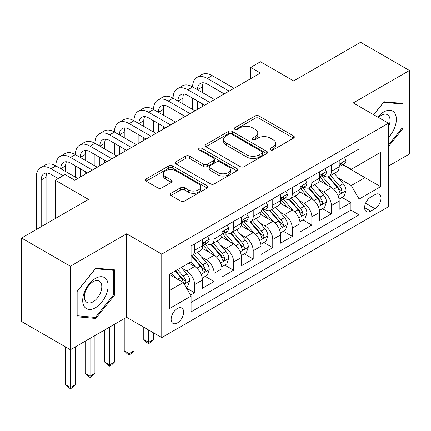 <?xml version="1.0" encoding="UTF-8"?>
<svg xmlns="http://www.w3.org/2000/svg" width="431" height="431" viewBox="0 0 431 431"><rect width="100%" height="100%" fill="white"/><g stroke="black" fill="none" stroke-linecap="round" stroke-linejoin="round"><path stroke-width="0.65" d="M270.469 149.896A1.896 1.094 0 0 0 273.152 149.896L293.533 138.13A2.715 1.568 0 0 0 294.325 137.026A2.715 1.568 0 0 0 293.533 135.916L259.004 115.982A2.715 1.568 0 0 0 255.168 115.982L234.787 127.748A1.896 1.094 0 0 0 234.232 128.524A1.896 1.094 0 0 0 234.787 129.3A1.896 1.094 0 0 0 237.476 129.3L240.11 127.775A8.679 5.01 0 0 1 252.388 127.775L255.265 129.435A8.679 5.01 0 0 1 257.808 132.98A8.679 5.01 0 0 1 255.265 136.525L252.631 138.049A1.896 1.094 0 0 0 252.07 138.825A1.896 1.094 0 0 0 252.631 139.596A1.896 1.094 0 0 0 255.314 139.596L257.953 138.076A8.679 5.01 0 0 1 270.226 138.076L273.103 139.736A8.679 5.01 0 0 1 275.646 143.281A8.679 5.01 0 0 1 273.103 146.826L270.469 148.345A1.896 1.094 0 0 0 269.908 149.121A1.896 1.094 0 0 0 270.469 149.896L270.469 148.345M177.394 322.932A8.841 5.107 120 0 0 183.17 315.142A8.841 5.107 120 0 0 181.817 308.057A8.841 5.107 120 0 0 177.394 308.494A8.841 5.107 120 0 0 171.619 316.284A8.841 5.107 120 0 0 172.971 323.374A8.841 5.107 120 0 0 177.394 322.932M170.962 193.282A2.715 1.568 0 0 0 170.17 194.386A2.715 1.568 0 0 0 170.962 195.496L180.648 201.088A2.715 1.568 0 0 0 184.484 201.088L207.122 188.018A2.715 1.568 0 0 0 207.914 186.914A2.715 1.568 0 0 0 207.122 185.804L172.594 165.87A2.715 1.568 0 0 0 168.758 165.87L146.125 178.94A2.715 1.568 0 0 0 145.328 180.045A2.715 1.568 0 0 0 146.125 181.155L157.827 187.911A2.715 1.568 0 0 0 161.663 187.911L171.349 182.318A2.715 1.568 0 0 0 172.141 181.209A2.715 1.568 0 0 0 171.349 180.104L165.547 176.753A7.257 4.191 0 0 1 163.419 173.79A7.257 4.191 0 0 1 167.901 169.916A7.257 4.191 0 0 1 175.805 170.827L198.535 183.951A7.257 4.191 0 0 1 200.663 186.914A7.257 4.191 0 0 1 196.18 190.782A7.257 4.191 0 0 1 188.277 189.877L184.484 187.69A2.715 1.568 0 0 0 180.648 187.69L170.962 193.282L170.962 195.496M388.444 166.113L409.45 153.986L409.45 70.495L360.596 42.286L293.667 80.931L260.448 61.752L250.675 67.392L260.448 73.033L74.8 180.212L65.033 174.571L55.26 180.212L55.26 218.571M70.404 266.239L70.404 349.73L126.585 317.291L126.585 233.801L70.404 266.239L21.55 238.036L88.479 199.391L55.26 180.212M126.585 233.801L161.76 254.112L388.444 123.239L388.444 206.729L161.76 337.602L161.76 254.112M409.45 70.495L353.269 102.928L388.444 123.239M240.304 166.646A2.715 1.568 0 0 0 244.14 166.646L266.773 153.581A2.715 1.568 0 0 0 267.57 152.472A2.715 1.568 0 0 0 266.773 151.362L232.25 131.428A2.715 1.568 0 0 0 228.414 131.428L205.776 144.498A2.715 1.568 0 0 0 204.984 145.608A2.715 1.568 0 0 0 205.776 146.712L240.304 166.646M199.919 150.306A1.896 1.094 0 0 1 201.848 150.575L201.848 148.318L236.948 168.586A2.715 1.568 0 0 1 237.74 169.69A2.715 1.568 0 0 1 236.948 170.8L214.315 183.865A2.715 1.568 0 0 1 210.479 183.865L175.95 163.931L175.95 161.717A2.715 1.568 0 0 0 175.158 162.826A2.715 1.568 0 0 0 175.95 163.931M175.95 161.717L185.637 156.124A2.715 1.568 0 0 1 189.473 156.124L203.475 164.211A2.715 1.568 0 0 0 207.311 164.211L213.738 160.499A2.715 1.568 0 0 0 214.53 159.395A2.715 1.568 0 0 0 213.738 158.285L199.16 149.869A1.896 1.094 0 0 1 198.605 149.094A1.896 1.094 0 0 1 199.774 148.081A1.896 1.094 0 0 1 201.848 148.318M70.404 349.73L21.55 321.526L21.55 238.036M190.534 295.154L194.591 292.811L186.483 288.129M181.866 268.201L186.774 271.034A11.055 6.384 60 0 1 194.591 284.573L202.408 280.064L202.408 288.296L214.132 281.529L205.242 276.395M201.412 256.919L206.314 259.753A11.055 6.384 60 0 1 214.132 273.292L221.949 268.777L221.949 277.014L233.672 270.248L224.783 265.113M220.952 245.638L225.855 248.471A11.055 6.384 60 0 1 233.672 262.01L241.489 257.496L241.489 265.733L253.218 258.966L244.323 253.832M240.493 234.356L245.401 237.19A11.055 6.384 60 0 1 253.218 250.729L261.03 246.214L261.03 254.452L272.758 247.68L263.864 242.551M260.033 223.075L264.941 225.909A11.055 6.384 60 0 1 272.758 239.447L280.576 234.933L280.576 243.17L292.299 236.398L283.409 231.264M279.574 211.793L284.482 214.627A11.055 6.384 60 0 1 292.299 228.166L300.116 223.651L300.116 231.889L311.839 225.117L302.95 219.982M299.119 200.512L304.022 203.34A11.055 6.384 60 0 1 311.839 216.879L319.657 212.37L319.657 220.602L331.38 213.835L331.38 205.598A11.055 6.384 -120 0 0 323.562 192.059L318.66 189.225M322.49 208.701L331.38 213.835M202.408 280.064A11.055 6.384 -120 0 0 194.591 266.525L188.73 263.136M221.949 268.777A11.055 6.384 -120 0 0 214.132 255.238L202.047 248.261M241.489 257.496A11.055 6.384 -120 0 0 233.672 243.957L221.588 236.98M261.03 246.214A11.055 6.384 -120 0 0 253.218 232.675L241.128 225.699M280.576 234.933A11.055 6.384 -120 0 0 272.758 221.394L260.674 214.417M300.116 223.651A11.055 6.384 -120 0 0 292.299 210.112L280.215 203.136M319.657 212.37A11.055 6.384 -120 0 0 311.839 198.831L299.755 191.854M374.959 194.656L370.66 197.139A8.566 4.946 120 0 0 365.062 204.687A8.566 4.946 120 0 0 366.377 211.551A8.566 4.946 120 0 0 370.66 211.125L374.959 208.647A8.566 4.946 120 0 0 380.557 201.094A8.566 4.946 120 0 0 379.242 194.23A8.566 4.946 120 0 0 374.959 194.656M169.577 290.44L183.256 282.542L191.073 296.081L191.073 311.877L359.131 214.848L359.131 199.057L351.313 185.519L338.2 177.944M191.073 296.081L169.577 308.494L169.577 274.197L191.073 261.784L191.073 245.988L359.131 148.959L359.131 164.755L380.627 152.348L380.627 186.645L359.131 199.057M206.212 243.45L206.314 243.51A11.055 6.384 60 0 0 211.842 244.054L219.659 239.539A11.055 6.384 -120 0 0 221.949 234.48L221.949 228.161M225.752 232.164L225.855 232.223A11.055 6.384 60 0 0 231.382 232.772L239.2 228.258A11.055 6.384 -120 0 0 241.489 223.199L241.489 216.879M245.298 220.882L245.401 220.941A11.055 6.384 60 0 0 250.928 221.491L258.74 216.976A11.055 6.384 -120 0 0 261.03 211.917L261.03 205.598M264.839 209.601L264.941 209.66A11.055 6.384 60 0 0 270.469 210.209L278.286 205.695A11.055 6.384 -120 0 0 280.576 200.636L280.576 194.316M284.379 198.319L284.482 198.379A11.055 6.384 60 0 0 290.009 198.928L297.826 194.413A11.055 6.384 -120 0 0 300.116 189.354L300.116 183.035M303.92 187.038L304.022 187.097A11.055 6.384 60 0 0 309.55 187.641L317.367 183.132A11.055 6.384 -120 0 0 319.657 178.068L319.657 171.754M191.073 302.4L350.926 210.112L350.926 202.554L339.197 209.321L339.197 201.088A11.055 6.384 -120 0 0 331.38 187.55L319.296 180.567M323.46 175.756L323.562 175.816A11.055 6.384 -120 0 0 329.09 176.36A11.055 6.384 -120 0 0 331.38 171.301L331.38 164.981M329.09 176.36L336.907 171.85A11.055 6.384 -120 0 0 339.197 166.786L339.197 160.472M194.591 243.957L194.591 250.276A11.055 6.384 60 0 1 192.301 255.335A11.055 6.384 60 0 1 191.073 255.782M192.301 255.335L200.119 250.826A11.055 6.384 -120 0 0 202.408 245.762L202.408 239.447M214.132 232.675L214.132 238.995A11.055 6.384 60 0 1 211.842 244.054M233.672 221.394L233.672 227.713A11.055 6.384 60 0 1 231.382 232.772M253.218 210.112L253.218 216.432A11.055 6.384 60 0 1 250.928 221.491M272.758 198.831L272.758 205.145A11.055 6.384 60 0 1 270.469 210.209M292.299 187.544L292.299 193.864A11.055 6.384 60 0 1 290.009 198.928M311.839 176.263L311.839 182.582A11.055 6.384 60 0 1 309.55 187.641M311.839 216.879L311.839 225.117M292.299 228.166L292.299 236.398M272.758 239.447L272.758 247.68M253.218 250.729L253.218 258.966M233.672 262.01L233.672 270.248M214.132 273.292L214.132 281.529M194.591 284.573L194.591 292.811M183.256 282.542L169.577 274.644M351.313 185.519L364.992 177.62L364.992 161.372L380.627 152.348M342.613 164.696L380.627 186.645M343.006 164.475L351.313 169.27L359.131 164.755M126.585 317.291L161.76 337.602M250.675 67.392L250.675 78.674M342.031 197.42L350.926 202.554M350.926 210.112L359.131 214.848M388.444 146.578L402.904 128.589L402.904 103.445L384.048 101.759L373.65 114.694M76.95 316.78L95.806 318.461L114.668 295.003L114.668 269.86L95.806 268.174L76.95 291.636L76.95 316.78M401.929 128.023L402.904 128.589M113.687 294.438L114.668 295.003M93.818 317.313L95.806 318.461M271.223 150.166L273.103 149.078A8.679 5.01 0 0 0 275.646 145.538L275.646 143.281M257.808 132.98L257.808 135.237A8.679 5.01 0 0 1 255.265 138.782L253.385 139.865M293.495 138.152L259.004 118.239A2.715 1.568 0 0 0 255.168 118.239L235.547 129.569M266.741 153.598L232.25 133.685A2.715 1.568 0 0 0 228.414 133.685L205.813 146.734M261.978 153.247A1.896 1.094 0 0 0 262.533 152.472A1.896 1.094 0 0 0 261.978 151.696L231.673 134.197A1.896 1.094 0 0 0 228.985 134.197L226.205 135.803A8.679 5.01 0 0 0 223.662 139.348A8.679 5.01 0 0 0 226.205 142.893L246.92 154.853A8.679 5.01 0 0 0 259.198 154.853L261.978 153.247L261.978 155.505A1.896 1.094 0 0 0 262.533 154.729L262.533 152.472M223.662 139.348L223.662 141.605A8.679 5.01 0 0 0 226.205 145.15L226.205 142.893M261.978 155.505L259.198 157.11A8.679 5.01 0 0 1 246.92 157.11L226.205 145.15M175.988 163.952L185.637 158.382L185.637 156.124M214.53 159.395L214.53 161.652A2.715 1.568 0 0 1 213.738 162.756L207.311 166.468A2.715 1.568 0 0 1 203.475 166.468L189.473 158.382A2.715 1.568 0 0 0 185.637 158.382M201.848 150.575L236.91 170.821M218.005 172.599A7.257 4.191 0 0 0 225.914 173.51A7.257 4.191 0 0 0 230.391 169.636A7.257 4.191 0 0 0 228.268 166.673L220.257 162.051A2.715 1.568 0 0 0 216.421 162.051L209.999 165.763A2.715 1.568 0 0 0 209.202 166.867A2.715 1.568 0 0 0 209.999 167.977L218.005 172.599L218.005 174.857A7.257 4.191 0 0 0 225.914 175.762A7.257 4.191 0 0 0 230.391 171.894L230.391 169.636M209.202 166.867L209.202 169.124A2.715 1.568 0 0 0 209.999 170.234L209.999 167.977M218.005 174.857L209.999 170.234M200.663 186.914L200.663 189.171A7.257 4.191 0 0 1 196.18 193.04A7.257 4.191 0 0 1 188.277 192.129L184.484 189.942A2.715 1.568 0 0 0 180.648 189.942L170.999 195.518M163.419 173.79L163.419 176.047A7.257 4.191 0 0 0 165.547 179.01L165.547 176.753M171.312 182.34L165.547 179.01M207.085 188.04L172.594 168.128A2.715 1.568 0 0 0 168.758 168.128L146.157 181.176M339.035 199.149L344.083 196.234L346.039 190.594A7.322 4.229 -120 0 0 343.184 183.719L334.257 173.381M332.468 188.261L322.264 176.446M326.66 184.824L320.739 177.965A17.547 10.134 -120 0 0 320.195 177.351M328.099 176.758L337.128 187.216A7.322 4.229 60 0 1 339.736 192.258L340.269 193.126L341.26 192.986L341.923 192.183L342.085 190.906A7.322 4.229 -120 0 0 339.472 185.858L330.545 175.525M328.627 176.586L338.33 187.824A3.734 2.155 60 0 1 339.272 189.284L342.085 190.906M344.374 157.482L346.039 160.359A7.322 4.229 60 0 1 344.52 163.597L340.808 165.741A7.322 4.229 -120 0 0 342.085 164.055L341.928 163.403L341.013 163.586L339.736 165.407A7.322 4.229 60 0 1 339.197 166.447M36.306 229.518L36.306 177.168A20.726 11.966 60 0 1 40.595 167.681L45.481 164.857A20.726 11.966 60 0 1 55.847 165.887A20.726 11.966 60 0 1 60.141 156.399L65.022 153.576A20.726 11.966 60 0 1 75.387 154.605A20.726 11.966 60 0 1 79.681 145.112L84.568 142.295A20.726 11.966 60 0 1 94.928 143.318A20.726 11.966 60 0 1 99.222 133.831L104.108 131.013A20.726 11.966 60 0 1 114.468 132.037A20.726 11.966 60 0 1 118.762 122.549L123.649 119.732A20.726 11.966 60 0 1 134.014 120.755A20.726 11.966 60 0 1 138.303 111.268L143.189 108.445A20.726 11.966 60 0 1 153.555 109.474A20.726 11.966 60 0 1 157.848 99.987L162.729 97.164A20.726 11.966 60 0 1 173.095 98.193A20.726 11.966 60 0 1 177.389 88.705L182.275 85.882A20.726 11.966 60 0 1 192.635 86.911A20.726 11.966 60 0 1 196.929 77.424L201.816 74.601A20.726 11.966 60 0 1 212.176 75.63L234.065 88.263M196.929 77.424A20.726 11.966 60 0 1 207.295 78.447L229.179 91.086M339.445 166.086L339.472 166.086A7.322 4.229 -120 0 0 340.808 165.741M224.292 93.904L207.295 84.088A13.819 7.979 -120 0 0 200.383 83.404A13.819 7.979 -120 0 0 197.522 89.729L202.408 86.911L202.408 92.552M203.27 82.768A13.819 7.979 -120 0 0 202.408 86.911M197.522 101.01L197.522 109.361M202.408 103.833L202.408 106.538M192.635 109.474L192.635 98.193M388.444 137.5A17.962 10.371 120 0 0 396.121 116.666A17.962 10.371 120 0 0 383.655 112.012A17.962 10.371 120 0 0 377.772 117.076M388.444 127.043A12.3 7.101 120 0 0 387.491 114.694A12.3 7.101 120 0 0 381.343 115.303A12.3 7.101 120 0 0 378.499 117.496M373.688 114.716L383.655 102.319L401.929 103.952L401.929 128.314L388.444 145.085M400.717 103.251L401.929 103.952M106.419 294.077A17.962 10.371 120 0 0 101.77 276.724A17.962 10.371 120 0 0 84.417 292.11A17.962 10.371 120 0 0 89.066 309.463A17.962 10.371 120 0 0 106.419 294.077M100.633 292.428A12.3 7.101 120 0 0 99.254 281.109A12.3 7.101 120 0 0 85.575 291.087A12.3 7.101 120 0 0 86.954 302.406A12.3 7.101 120 0 0 100.633 292.428M77.144 315.821L77.144 291.458L95.418 268.728L113.687 270.361L113.687 294.723L95.418 317.453L76.95 315.707M112.48 269.666L113.687 270.361M319.49 210.43L324.543 207.516L326.493 201.875A7.322 4.229 -120 0 0 323.643 195.001L314.716 184.662M312.928 199.542L302.724 187.727M307.12 196.105L301.194 189.247A17.547 10.134 -120 0 0 300.655 188.638M308.553 188.04L317.588 198.497A7.322 4.229 60 0 1 320.195 203.54L320.729 204.407L321.72 204.272L322.383 203.464L322.544 202.187A7.322 4.229 -120 0 0 319.931 197.145L311.004 186.806M309.086 187.868L318.789 199.106A3.734 2.155 60 0 1 319.732 200.566L322.544 202.187M299.949 221.717L305.003 218.797L306.953 213.156A7.322 4.229 -120 0 0 304.103 206.282L295.176 195.943M293.382 210.829L283.178 199.014M287.579 207.386L281.653 200.528A17.547 10.134 -120 0 0 281.109 199.919M289.012 199.321L298.042 209.778A7.322 4.229 60 0 1 300.655 214.821L301.188 215.694L302.179 215.554L302.842 214.746L302.998 213.469A7.322 4.229 -120 0 0 300.391 208.426L291.458 198.088M289.546 199.154L299.249 210.387A3.734 2.155 60 0 1 300.186 211.847L302.998 213.469M280.409 232.999L285.457 230.084L287.412 224.438A7.322 4.229 -120 0 0 284.562 217.563L275.63 207.225M273.841 222.11L263.637 210.296M268.034 218.668L262.113 211.81A17.547 10.134 -120 0 0 261.569 211.201M269.472 210.603L278.501 221.06A7.322 4.229 60 0 1 281.114 226.108L281.648 226.975L282.634 226.835L283.296 226.027L283.458 224.75A7.322 4.229 -120 0 0 280.845 219.708L271.918 209.369M270 210.436L279.708 221.669A3.734 2.155 60 0 1 280.646 223.129L283.458 224.75M260.868 244.28L265.916 241.365L267.872 235.725A7.322 4.229 -120 0 0 265.017 228.845L256.089 218.506M254.301 233.392L244.097 221.577M248.493 229.949L242.572 223.091A17.547 10.134 -120 0 0 242.028 222.482M249.932 221.89L258.961 232.341A7.322 4.229 60 0 1 261.574 237.389L262.107 238.257L263.093 238.117L263.756 237.314L263.917 236.032A7.322 4.229 -120 0 0 261.305 230.989L252.377 220.65M250.459 221.717L260.162 232.95A3.734 2.155 60 0 1 261.105 234.41L263.917 236.032M148.668 330.044L148.668 342.343L153.555 339.52L153.555 332.861M153.555 339.52L150.624 342.456L148.668 343.582L146.712 342.456L143.782 339.52L143.782 327.221M143.782 339.52L148.668 342.343L148.668 343.582M324.834 168.763L326.493 171.64A7.322 4.229 60 0 1 324.979 174.878L321.267 177.022A7.322 4.229 -120 0 0 322.544 175.336L322.388 174.684L321.472 174.867L320.195 176.688A7.322 4.229 60 0 1 319.657 177.734M177.389 88.705A20.726 11.966 60 0 1 187.749 89.729L192.635 86.911L214.525 99.545M187.749 89.729L209.638 102.368M319.899 177.367L319.931 177.367A7.322 4.229 -120 0 0 321.267 177.022M204.752 105.186L187.749 95.37A13.819 7.979 -120 0 0 180.842 94.685A13.819 7.979 -120 0 0 177.981 101.01L182.868 98.193L182.868 103.833M183.73 94.05A13.819 7.979 -120 0 0 182.868 98.193M177.981 112.297L177.981 120.642M182.868 115.115L182.868 117.825M173.095 120.755L173.095 109.474M305.293 180.045L306.953 182.922A7.322 4.229 60 0 1 305.439 186.16L301.727 188.304A7.322 4.229 -120 0 0 302.998 186.618L302.848 185.966L301.932 186.149L300.655 187.97A7.322 4.229 60 0 1 300.116 189.015M157.848 99.987A20.726 11.966 60 0 1 168.209 101.01L173.095 98.193L194.979 110.826M168.209 101.01L190.098 113.649M300.359 188.649L300.391 188.649A7.322 4.229 -120 0 0 301.727 188.304M185.211 116.467L168.209 106.651A13.819 7.979 -120 0 0 161.302 105.967A13.819 7.979 -120 0 0 158.441 112.297L163.322 109.474L163.322 115.115M164.189 105.331A13.819 7.979 -120 0 0 163.322 109.474M158.441 123.578L158.441 131.924M163.322 126.396L163.322 129.106M153.555 132.037L153.555 120.755M285.753 191.326L287.412 194.203A7.322 4.229 60 0 1 285.898 197.441L282.181 199.585A7.322 4.229 -120 0 0 283.458 197.899L283.302 197.253L282.391 197.43L281.114 199.251A7.322 4.229 60 0 1 280.576 200.296M138.303 111.268A20.726 11.966 60 0 1 148.668 112.297L153.555 109.474L175.439 122.108M148.668 112.297L170.552 124.931M280.818 199.93L280.845 199.93A7.322 4.229 -120 0 0 282.181 199.585M165.671 127.748L148.668 117.938A13.819 7.979 -120 0 0 141.761 117.254A13.819 7.979 -120 0 0 138.895 123.578L143.782 120.755L143.782 126.396M144.649 116.612A13.819 7.979 -120 0 0 143.782 120.755M138.895 134.86L138.895 143.205M143.782 137.678L143.782 140.387M134.014 143.318L134.014 132.037M266.213 202.608L267.872 205.485A7.322 4.229 60 0 1 266.353 208.728L262.641 210.867A7.322 4.229 -120 0 0 263.917 209.18L263.761 208.534L262.845 208.717L261.574 210.538A7.322 4.229 60 0 1 261.03 211.578M118.762 122.549A20.726 11.966 60 0 1 129.128 123.578L134.014 120.755L155.898 133.394M129.128 123.578L151.012 136.212M261.278 211.212L261.305 211.212A7.322 4.229 -120 0 0 262.641 210.867M146.125 139.035L129.128 129.219A13.819 7.979 -120 0 0 122.215 128.535A13.819 7.979 -120 0 0 119.355 134.86L124.241 132.037L124.241 137.678M125.109 127.894A13.819 7.979 -120 0 0 124.241 132.037M119.355 146.141L119.355 154.492M124.241 148.964L124.241 151.669M114.468 154.605L114.468 143.318M241.328 255.561L246.376 252.647L248.331 247.006A7.322 4.229 -120 0 0 245.476 240.126L236.549 229.793M234.76 244.673L224.556 232.859M228.953 241.231L223.032 234.378A17.547 10.134 -120 0 0 222.488 233.764M230.386 233.171L239.42 243.628A7.322 4.229 60 0 1 242.028 248.671L242.561 249.538L243.553 249.398L244.215 248.595L244.377 247.319A7.322 4.229 -120 0 0 241.764 242.27L232.837 231.932M230.919 232.999L240.622 244.232A3.734 2.155 60 0 1 241.565 245.692L244.377 247.319M129.128 318.762L129.128 353.625L134.014 350.802L134.014 321.58M134.014 350.802L131.078 353.738L129.128 354.864L127.172 353.738L124.241 350.802L124.241 318.649M124.241 350.802L129.128 353.625L129.128 354.864M246.667 213.889L248.331 216.766A7.322 4.229 60 0 1 246.812 220.009L243.1 222.154A7.322 4.229 -120 0 0 244.377 220.462L244.221 219.815L243.305 219.999L242.028 221.82A7.322 4.229 60 0 1 241.489 222.859M99.222 133.831A20.726 11.966 60 0 1 109.587 134.86L114.468 132.037L136.358 144.676M109.587 134.86L131.471 147.494M241.737 222.493L241.764 222.493A7.322 4.229 -120 0 0 243.1 222.154M126.585 150.317L109.587 140.501A13.819 7.979 -120 0 0 102.675 139.816A13.819 7.979 -120 0 0 99.814 146.141L104.701 143.318L104.701 148.964M105.563 139.181A13.819 7.979 -120 0 0 104.701 143.318M99.814 157.423L99.814 165.773M104.701 160.246L104.701 162.95M94.928 165.887L94.928 154.605M221.782 266.843L226.835 263.928L228.786 258.288A7.322 4.229 -120 0 0 225.936 251.408L217.008 241.074M215.22 255.955L205.016 244.14M209.412 252.518L203.486 245.659A17.547 10.134 -120 0 0 202.942 245.045M210.845 244.452L219.88 254.91A7.322 4.229 60 0 1 222.488 259.952L223.021 260.82L224.012 260.68L224.675 259.877L224.831 258.6A7.322 4.229 -120 0 0 222.224 253.552L213.297 243.219M211.379 244.28L221.081 255.518A3.734 2.155 60 0 1 222.024 256.973L224.831 258.6M109.587 327.107L109.587 364.906L114.468 362.088L114.468 324.29M114.468 362.088L111.537 365.019L109.587 366.145L107.631 365.019L104.701 362.088L104.701 329.93M104.701 362.088L109.587 364.906L109.587 366.145M227.126 225.171L228.786 228.047A7.322 4.229 60 0 1 227.272 231.291L223.56 233.435A7.322 4.229 -120 0 0 224.831 231.749L224.68 231.097L223.764 231.28L222.488 233.101A7.322 4.229 60 0 1 221.949 234.141M79.681 145.112A20.726 11.966 60 0 1 90.041 146.141L94.928 143.318L116.817 155.957M90.041 146.141L111.931 158.775M222.191 233.774L222.224 233.774A7.322 4.229 -120 0 0 223.56 233.435M107.044 161.598L90.041 151.782A13.819 7.979 -120 0 0 83.135 151.098A13.819 7.979 -120 0 0 80.274 157.423L85.16 154.605L85.16 160.246M86.022 150.462A13.819 7.979 -120 0 0 85.16 154.605M80.274 168.704L80.274 177.055M85.16 171.527L85.16 174.232M75.387 177.168L75.387 165.887M202.241 278.124L207.295 275.21L209.245 269.569A7.322 4.229 -120 0 0 206.395 262.695L197.468 252.356M195.674 267.236L191.003 261.827M189.872 263.799L189.112 262.915M191.305 255.734L200.334 266.191A7.322 4.229 60 0 1 202.947 271.234L203.48 272.101L204.472 271.966L205.134 271.158L205.291 269.881A7.322 4.229 -120 0 0 202.683 264.839L193.751 254.5M191.838 255.561L201.541 266.8A3.734 2.155 60 0 1 202.478 268.26L205.291 269.881M90.041 338.389L90.041 376.188L94.928 373.37L94.928 335.571M94.928 373.37L91.997 376.301L90.041 377.432L88.091 376.301L85.16 373.37L85.16 341.212M85.16 373.37L90.041 376.188L90.041 377.432M207.586 236.457L209.245 239.334A7.322 4.229 60 0 1 207.731 242.572L204.019 244.716A7.322 4.229 -120 0 0 205.291 243.03L205.14 242.378L204.224 242.561L202.947 244.382A7.322 4.229 60 0 1 202.408 245.428M60.141 156.399A20.726 11.966 60 0 1 70.501 157.423L75.387 154.605L97.271 167.239M70.501 157.423L92.39 170.062M202.651 245.061L202.683 245.061A7.322 4.229 -120 0 0 204.019 244.716M87.504 172.879L70.501 163.063A13.819 7.979 -120 0 0 63.594 162.379A13.819 7.979 -120 0 0 60.733 168.704L65.614 165.887L65.614 171.527M66.482 161.744A13.819 7.979 -120 0 0 65.614 165.887M55.847 179.872L55.847 177.168M186.09 287.45L187.749 286.491L189.705 280.85A7.322 4.229 -120 0 0 186.855 273.976L181.23 267.468M175.983 278.345L171.463 273.109M170.326 275.08L169.577 274.213M175.175 270.964L180.794 277.472A7.322 4.229 60 0 1 183.407 282.515L183.94 283.388L184.926 283.248L185.589 282.44L185.75 281.163A7.322 4.229 -120 0 0 183.137 276.12L177.518 269.612M175.627 270.7L182.001 278.081A3.734 2.155 60 0 1 182.938 279.541L185.75 281.163M70.501 349.676L70.501 387.469L75.387 384.651L75.387 346.853M75.387 384.651L72.456 387.582L70.501 388.714L68.545 387.582L65.614 384.651L65.614 346.966M65.614 384.651L70.501 387.469L70.501 388.714M40.595 167.681A20.726 11.966 60 0 1 50.96 168.704L55.847 165.887L77.731 178.52M50.96 168.704L63.077 175.703M58.19 178.52L50.96 174.345A13.819 7.979 -120 0 0 44.054 173.661A13.819 7.979 -120 0 0 41.187 179.986L41.187 226.695M46.941 173.025A13.819 7.979 -120 0 0 46.074 177.168L46.074 223.878M186.774 271.034L194.591 266.525M206.314 259.753L214.132 255.238M225.855 248.471L233.672 243.957M245.401 237.19L253.218 232.675M264.941 225.909L272.758 221.394M284.482 214.627L292.299 210.112M304.022 203.34L311.839 198.831M323.562 192.059L331.38 187.55M331.38 171.301L339.197 166.786M194.591 250.276L202.408 245.762M214.132 238.995L221.949 234.48M233.672 227.713L241.489 223.199M253.218 216.432L261.03 211.917M272.758 205.145L280.576 200.636M292.299 193.864L300.116 189.354M311.839 182.582L319.657 178.068M331.38 205.598L339.197 201.088M365.59 203.233L374.959 208.647M364.604 207.629L370.66 211.125M273.103 149.078L273.103 146.826M252.631 139.596L252.631 138.049M255.265 138.782L255.265 136.525M234.787 129.3L234.787 127.748M255.168 118.239L255.168 115.982M259.004 118.239L259.004 115.982M293.533 138.13L293.533 135.916M205.776 146.712L205.776 144.498M228.414 133.685L228.414 131.428M232.25 133.685L232.25 131.428M266.773 153.581L266.773 151.362M246.92 157.11L246.92 154.853M259.198 157.11L259.198 154.853M189.473 158.382L189.473 156.124M203.475 166.468L203.475 164.211M207.311 166.468L207.311 164.211M213.738 162.756L213.738 160.499M236.948 170.8L236.948 168.586M180.648 189.942L180.648 187.69M184.484 189.942L184.484 187.69M188.277 192.129L188.277 189.877M171.349 182.318L171.349 180.104M146.125 181.155L146.125 178.94M168.758 168.128L168.758 165.87M172.594 168.128L172.594 165.87M207.122 188.018L207.122 185.804M337.915 195.394L345.991 190.734M339.472 185.858L343.184 183.719M333.632 189.231L337.128 187.216M345.991 160.273L339.197 164.195M212.176 75.63L207.295 78.447M341.137 163.505L342.085 164.055M318.374 206.675L326.445 202.015M319.931 197.145L323.643 195.001M314.091 200.512L317.588 198.497M298.834 217.962L306.904 213.297M300.391 208.426L304.103 206.282M294.551 211.793L298.042 209.778M279.293 229.244L287.364 224.583M280.845 219.708L284.562 217.563M275.01 223.08L278.501 221.06M259.753 240.525L267.823 235.865M261.305 230.989L265.017 228.845M255.47 234.362L258.961 232.341M326.445 171.554L319.657 175.476M321.596 174.792L322.544 175.336M306.904 182.836L300.116 186.758M302.056 186.073L302.998 186.618M287.364 194.117L280.576 198.039M282.515 197.355L283.458 197.899M267.823 205.404L261.03 209.321M262.969 208.636L263.917 209.18M240.207 251.806L248.283 247.146M241.764 242.27L245.476 240.126M235.924 245.643L239.42 243.628M248.283 216.685L241.489 220.602M243.429 219.918L244.377 220.462M220.667 263.088L228.737 258.428M222.224 253.552L225.936 251.408M216.384 256.924L219.88 254.91M228.737 227.967L221.949 231.889M223.888 231.199L224.831 231.749M201.126 274.369L209.197 269.709M202.683 264.839L206.395 262.695M196.843 268.206L200.334 266.191M209.197 239.248L202.408 243.17M204.348 242.481L205.291 243.03M184.182 284.153L189.656 280.99M183.137 276.12L186.855 273.976M177.631 279.299L180.794 277.472M46.074 177.168L41.187 179.986"/></g></svg>
